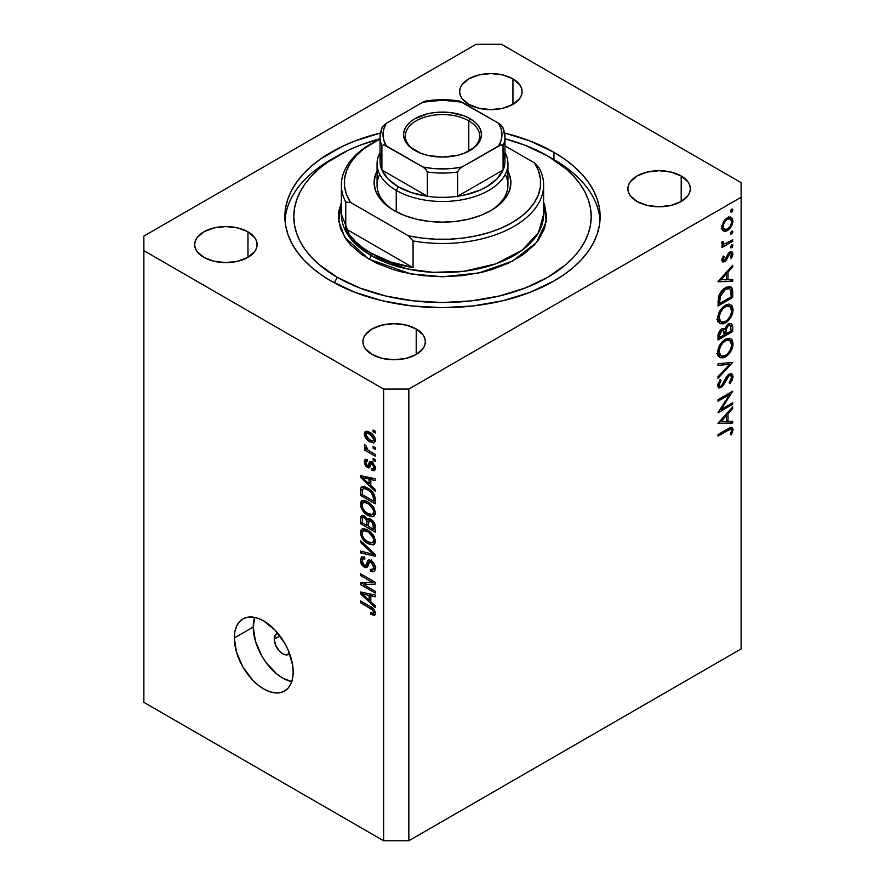 <?xml version="1.0" encoding="UTF-8"?>
<svg xmlns="http://www.w3.org/2000/svg" width="885" height="885" viewBox="0 0 885 885"><rect width="100%" height="100%" fill="white"/><g stroke="black" fill="none" stroke-linecap="round" stroke-linejoin="round"><path stroke-width="1.33" d="M289.572 653.584A11.892 6.87 60 0 1 288.621 654.358A11.892 6.87 60 0 1 279.45 651.172A11.892 6.87 60 0 1 274.261 639.191L279.925 635.928L274.261 639.191L275.677 634.622L278.001 633.284M253.232 627.056A41.639 24.039 -120 0 0 291.751 681.638L282.669 678.054L276.928 674.082L266.319 662.876L261.849 656.073L255.466 641.359L253.232 627.056L234.304 637.985L253.232 627.056A41.639 24.039 -120 0 1 254.659 617.398L253.232 627.056M293.189 671.981A41.639 24.039 60 0 1 284.561 691.041A41.639 24.039 60 0 1 252.479 679.89A41.639 24.039 60 0 1 234.304 637.985L234.868 631.68L236.538 626.27L239.26 621.956L242.921 618.925L247.391 617.265L252.479 617.066L258 618.316L263.741 620.982L275.014 630.076L284.561 642.964L288.222 650.232L292.625 665.022L293.189 671.981L292.625 678.286L290.944 683.696L288.222 687.999L284.561 691.041L280.102 692.689L275.014 692.9L269.482 691.639L263.741 688.972L258 685.012L252.479 679.89L242.921 667.002L236.538 652.289L234.304 637.985A41.639 24.039 60 0 1 242.921 618.925A41.639 24.039 60 0 1 275.014 630.076A41.639 24.039 60 0 1 293.189 671.981M553.955 152.309L553.955 159.831L553.955 152.309L564.353 158.924L573.568 166.103L581.511 173.759L588.127 181.834L593.337 190.242L597.098 198.904L599.366 207.743L600.13 216.659L599.366 225.586L597.098 234.414L593.337 243.076L588.127 251.484L581.511 259.559L573.568 267.226L564.353 274.394L553.955 281.01L530.071 292.327L502.824 300.745L473.254 305.922L442.5 307.67L411.746 305.922L382.176 300.745L354.929 292.327L331.045 281.01A157.63 91.011 180 0 1 284.87 216.659A157.63 91.011 180 0 1 380.395 133.016L354.929 140.992L342.506 146.313L320.647 158.924L311.431 166.103L303.489 173.759L296.873 181.834L291.663 190.242L287.902 198.904L285.634 207.743L284.87 216.659L285.634 225.586L287.902 234.414L291.663 243.076L296.873 251.484L303.489 259.559L311.431 267.226L320.647 274.394L331.045 281.01A157.63 91.011 180 0 0 502.824 300.745A157.63 91.011 180 0 0 600.13 216.659A157.63 91.011 180 0 0 553.955 152.309A157.63 91.011 180 0 0 504.605 133.016L530.071 140.992L553.955 152.309M512.946 78.853L512.946 104.353L502.824 108.258L490.865 109.629L478.918 108.258L468.784 104.353A31.229 18.032 180 0 1 459.636 91.597A31.229 18.032 180 0 1 478.918 74.948A31.229 18.032 180 0 1 512.946 78.853L519.716 84.706L521.497 88.08L522.095 91.597L521.497 95.115L519.716 98.501L512.946 104.353L512.946 78.853A31.229 18.032 180 0 1 522.095 91.597A31.229 18.032 180 0 1 502.824 108.258A31.229 18.032 180 0 1 468.784 104.353L462.014 98.501L460.244 95.115L459.636 91.597L460.244 88.08L462.014 84.706L468.784 78.853L478.918 74.948L490.865 73.577L502.824 74.948L512.946 78.853M247.966 231.837L247.966 257.336L237.844 261.241L225.885 262.613L213.938 261.241L203.804 257.336A31.229 18.032 180 0 1 194.656 244.592A31.229 18.032 180 0 1 213.938 227.932A31.229 18.032 180 0 1 247.966 231.837L254.736 237.689L256.517 241.074L257.115 244.592L256.517 248.11L254.736 251.484L247.966 257.336L247.966 231.837A31.229 18.032 180 0 1 257.115 244.592A31.229 18.032 180 0 1 237.844 261.241A31.229 18.032 180 0 1 203.804 257.336L197.034 251.484L195.264 248.11L194.656 244.592L195.264 241.074L197.034 237.689L203.804 231.837L213.938 227.932L225.885 226.56L237.844 227.932L247.966 231.837M416.216 328.977L416.216 354.465L406.082 358.381L394.135 359.752L382.176 358.381L372.054 354.465A31.229 18.032 180 0 1 362.905 341.721A31.229 18.032 180 0 1 382.176 325.06A31.229 18.032 180 0 1 416.216 328.977L422.986 334.818L424.756 338.203L425.364 341.721L424.756 345.238L422.986 348.624L416.216 354.465L416.216 328.977A31.229 18.032 180 0 1 425.364 341.721A31.229 18.032 180 0 1 406.082 358.381A31.229 18.032 180 0 1 372.054 354.465L365.284 348.624L363.503 345.238L362.905 341.721L363.503 338.203L365.284 334.818L372.054 328.977L382.176 325.06L394.135 323.689L406.082 325.06L416.216 328.977M681.196 175.982L681.196 201.481L671.062 205.397L659.115 206.769L647.156 205.397L637.034 201.481A31.229 18.032 180 0 1 627.885 188.737A31.229 18.032 180 0 1 647.156 172.077A31.229 18.032 180 0 1 681.196 175.982L687.966 181.834L689.736 185.219L690.344 188.737L689.736 192.255L687.966 195.64L681.196 201.481L681.196 175.982A31.229 18.032 180 0 1 690.344 188.737A31.229 18.032 180 0 1 671.062 205.397A31.229 18.032 180 0 1 637.034 201.481L630.264 195.64L628.483 192.255L627.885 188.737L628.483 185.219L630.264 181.834L637.034 175.982L647.156 172.077L659.115 170.705L671.062 172.077L681.196 175.982M143.868 236.085L476.152 44.25L501.386 44.25L741.132 182.664L741.132 197.233L408.848 389.068L408.848 840.75L741.132 648.915L741.132 197.233L741.132 648.915L408.848 840.75L408.848 389.068L383.614 389.068L143.868 250.654L143.868 702.336L383.614 840.75L383.614 389.068L383.614 840.75L408.848 840.75L383.614 840.75L143.868 702.336L143.868 236.085L143.868 250.654L383.614 389.068L408.848 389.068L741.132 197.233L741.132 182.664L501.386 44.25L476.152 44.25L143.868 236.085M721.153 409.412L732.714 402.741L732.714 404.268L718 412.764L729.583 394.533L718 401.215L718 399.688L732.714 391.192L721.153 409.412L732.714 391.192L718 399.688L718 401.215L729.583 394.533L718 412.764L732.714 404.268L732.714 402.741L721.153 409.412L720.279 408.914L721.153 409.412M728.875 374.654L733.09 376.656L731.862 373.868L729.107 374.101L731.452 373.68L733.079 376.202L732.16 380.307L729.882 383.681L729.129 382.674L731.585 377.53L730.933 375.627L729.716 375.373L727.647 377.076L721.662 387.276L718.565 387.884L717.613 385.484L720.113 379.51L721.021 380.373L719.273 383.681L719.239 385.617L720.224 386.435L721.54 385.794L726.353 377.021L729.107 374.101L720.987 386.192L719.759 386.325L719.129 384.776L721.021 380.373L720.113 379.51L717.613 385.484L718.664 387.94L721.054 387.685L723.299 385.44L729.085 375.638L730.733 375.483L731.585 377.53L729.129 382.674L729.882 383.681L733.09 376.656L728.886 374.41M732.714 362.43L718 378.337L718 376.7L729.594 364.332L718 365.372L718 363.735L732.714 362.43L718 363.735L718 365.372L729.594 364.332L718 376.7L718 378.337L732.714 362.43M733.09 343.657L732.548 347.407L728.388 354.675L723.908 357.761L719.914 357.695L717.945 355.128L717.746 350.891L718.863 346.964L722.348 341.599L726.109 338.822L729.66 338.192L732.138 339.829L733.09 343.657L730.855 338.645L725.346 339.22C720.578 342.473 718 346.975 717.613 352.728L719.837 357.662L725.423 357.053L723.941 356.19L725.423 357.053C730.136 353.812 732.692 349.343 733.09 343.657L731.353 342.65L733.09 343.657M733.09 309.661L732.548 313.401L728.388 320.68L723.908 323.766L719.914 323.7L717.945 321.133L717.746 316.896L718.863 312.969L722.348 307.604L726.109 304.827L729.66 304.197L732.138 305.834L733.09 309.661L730.855 304.65L725.346 305.225C720.578 308.478 718 312.98 717.613 318.733L719.837 323.656L725.423 323.047L723.941 322.195L725.423 323.047C730.136 319.806 732.692 315.348 733.09 309.661L731.353 308.655L733.09 309.661M732.714 281.353L718 281.795L732.714 265.234L732.714 266.883L728.001 272.126L728.001 279.826L732.714 279.693L732.714 281.353L732.714 279.693L728.001 279.826L728.001 272.126L732.714 266.883L732.714 265.234L718 281.574L732.714 281.353L729.97 279.771L732.714 281.353M732.902 209.878L732.149 211.626L730.811 212.09L731.209 209.546L732.548 209.081L732.902 209.878L731.674 209.17L730.457 211.294L731.674 212.002L730.457 211.294L731.674 212.002L732.902 209.878L731.674 209.17M727.37 230.62L725.313 231.372L723.145 230.885L721.872 228.673L721.872 226.029L724.826 219.889L727.913 217.467L730.28 217.013L732.526 218.728L732.526 223.673L730.468 227.755L727.37 230.62C730.778 228.286 732.625 225.078 732.902 220.984L731.375 217.389L727.37 217.754L723.543 221.67L721.773 227.412L723.133 230.874L727.37 230.62L725.733 229.68L727.37 230.62M732.902 231.881L732.149 233.64L730.811 234.094L731.209 231.549L732.149 231.007L732.902 231.881L731.674 231.173L730.457 233.297L731.674 234.016L730.457 233.297L731.674 234.016L732.902 231.881L731.674 231.173M732.714 239.735L732.714 241.262L721.961 247.468L721.961 245.941L723.543 245.023L721.917 243.873L722.138 241.483L723.288 241.66L723.576 243.585L725.003 243.773L732.714 239.735L725.412 243.674L723.698 243.663L723.288 241.66L722.138 241.483L721.773 243.021L723.543 245.023L721.961 245.941L721.961 247.468L732.714 241.262L731.397 240.499L732.714 241.262L732.714 239.735M732.902 245.621L732.149 247.369L730.811 247.833L731.209 245.278L732.548 244.824L732.902 245.621L731.674 244.913L730.457 247.037L731.674 247.745L730.457 247.037L731.674 247.745L732.902 245.621L731.674 244.913M724.594 261.639L722.957 262.048L721.817 260.732L723.299 256.064L724.229 256.561L723.122 259.67L724.538 260.146L728.521 253.165L730.413 251.805L732.017 251.871L732.88 254.46L731.452 258.332L730.457 257.9L731.464 254.039L729.848 253.586L726.485 259.77L724.594 261.639L726.253 260.113L729.848 253.586L731.01 253.497L731.585 254.78L730.457 257.9L731.452 258.332L732.902 253.94L732.017 251.871L729.793 252.092L724.538 260.146L723.089 259.36L724.229 256.561L723.299 256.064L721.773 260.124L722.514 261.883L724.594 261.639L721.773 260.013L724.594 261.639M725.545 287.68L729.782 286.541L731.84 287.747L732.647 290.545L732.714 297.482L718 305.978L718.985 295.424L721.286 291.375L725.545 287.68C722.204 289.572 719.87 292.625 718.531 296.851L718 305.978L732.714 297.482L732.714 292.216L731.043 291.242L732.714 292.216L730.966 286.939L725.545 287.68M724.771 329.308L723.565 328.612L724.771 329.308L721.64 329.154C719.04 331.101 717.835 333.601 718 336.665L718 339.984L732.714 331.477L732.714 326.886L730.778 325.769L732.714 326.886L732.714 331.477L718 339.984L718.343 333.59L720.81 329.74L723.012 328.634L724.771 329.308L726.707 325.415L729.417 323.456L731.641 323.722L732.714 326.886L731.43 323.578L728.543 323.866L724.771 329.308L724.229 328.822M732.714 423.008L718 423.45L732.714 406.879L732.714 408.538L728.001 413.782L728.001 421.481L732.714 421.349L732.714 423.008L732.714 421.349L728.001 421.481L728.001 413.782L732.714 408.538L732.714 406.879L718 423.229L732.714 423.008L729.97 421.426L732.714 423.008M731.585 430.597L730.999 429.347L729.926 429.347L718 436.084L718 434.557L731.032 427.389L732.16 427.543L733.068 429.302L731.397 434.889L730.258 434.646L731.585 430.597L730.258 434.646L731.397 434.889L733.09 429.811L732.172 427.555L727.935 428.827L718 434.557L718 436.084L727.791 430.431L726.463 429.667L727.791 430.431L731.021 429.358L731.585 430.597M363.481 584.52L375.207 591.291L375.207 593.061L360.483 584.554L360.483 582.673L372.22 582.286L360.483 575.504L360.483 573.745L375.207 582.242L375.207 584.133L363.481 584.52L375.207 584.133L375.207 582.242L360.483 573.745L360.483 575.504L372.22 582.286L360.483 582.673L360.483 584.554L375.207 593.061L375.207 591.291L363.481 584.52L367.065 582.452L363.481 584.52M371.103 560.448L374.289 563.845L375.34 567.219L374.753 570.969L372.353 571.832L370.428 571.091L370.229 569.21L372.198 569.697L373.448 568.557L373.547 565.803L371.966 562.849L369.488 562.141L367.552 566.92L365.837 567.683L362.275 565.382L360.35 560.847L361.467 556.787L364.686 557.185L364.874 559.054L362.762 558.778L362.042 561.411L363.359 564.564L365.527 565.769L368.16 560.271L371.103 560.448L368.425 560.083L365.848 565.692L364.354 565.382L362.009 560.802L362.75 558.789L364.874 559.054L364.686 557.185L361.511 556.765L360.295 559.862C360.394 562.96 361.733 565.371 364.321 567.13L366.998 567.451L369.62 562.03L371.158 562.24L373.669 567.13L372.685 569.52L370.229 569.21L370.428 571.091L374.078 571.588L375.395 568.281C375.317 564.973 373.879 562.362 371.103 560.448M360.483 540.558L375.207 554.408L375.207 556.234L360.483 552.815L360.483 551.001L373.481 554.419L360.483 542.394L360.483 540.558L360.483 542.394L373.481 554.419L360.483 551.001L360.483 552.815L375.207 556.234L375.207 554.408L360.483 540.558M373.083 544.861L375.395 541.178L374.798 543.678L373.592 544.695L369.377 544.341L364.034 540.591L360.449 534.097L360.66 530.403L362.762 528.699L366.523 529.396L370.627 532.073L374.089 536.399L375.395 541.178L373.149 534.872L367.861 530.093L361.843 529.031L360.295 532.449C361.08 537.604 363.658 541.343 368.038 543.667L373.083 544.861L374.554 544.01L373.901 544.54M373.083 516.597L375.395 512.924L374.056 516.187L371.932 516.718L369.377 516.088L364.034 512.327L360.449 505.844L360.66 502.149L362.762 500.445L366.523 501.142L370.627 503.808L374.089 508.145L375.395 512.924L373.149 506.618L367.861 501.839L361.843 500.766L360.295 504.184C361.08 509.34 363.658 513.079 368.038 515.402L373.083 516.597L374.554 515.756L373.901 516.276M370.804 485.423L375.207 489.449L375.207 491.286L360.483 477.358L360.483 475.632L375.207 478.708L375.207 480.533L370.804 479.482L370.804 485.423L370.804 479.482L375.207 480.533L375.207 478.708L360.483 475.632L360.483 477.358L375.207 491.286L375.207 489.449L370.804 485.423M373.105 430.022L375.207 431.238L375.207 433.008L373.105 431.791L373.105 430.022L373.105 431.791L375.207 433.008L375.207 431.238L373.105 430.022M369.742 432.278L373.105 434.922L374.908 437.832L375.284 441.338L373.581 442.976L367.917 440.52L364.775 436.305L364.31 433.617L365.04 431.736L366.921 431.183L369.742 432.278L365.405 431.46L364.31 433.893C364.863 437.566 366.711 440.221 369.853 441.836L374.3 442.721L375.395 440.287C374.82 436.559 372.928 433.893 369.742 432.278M373.105 446.361L375.207 447.578L375.207 449.337L373.105 448.131L373.105 446.361L373.105 448.131L375.207 449.337L375.207 447.578L373.105 446.361M369.653 451.217L375.207 454.414L375.207 456.184L364.498 450L364.498 448.241L366.202 449.226L364.487 446.914L364.874 444.701L366.412 446.25L366.91 449.06L369.653 451.217L367.463 449.635L366.412 446.25L364.874 444.701L364.31 446.04L366.202 449.226L364.498 448.241L364.498 450L375.207 456.184L375.207 454.414L369.653 451.217M373.105 458.286L375.207 459.492L375.207 461.262L373.105 460.045L373.105 458.286L373.105 460.045L375.207 461.262L375.207 459.492L373.105 458.286M371.943 462.025L375.196 466.472L375.196 469.669L374.034 470.776L371.954 470.422L371.766 468.552L373.304 468.685L373.835 467.667L372.563 464.194L371.169 463.84L369.941 467.037L368.669 467.955L366.102 466.55L364.476 463.43L364.476 460.488L365.538 459.271L367.363 459.603L367.552 461.483L366.268 461.406L365.837 462.689L367.275 465.731L368.038 465.621L369.609 461.771L371.943 462.025L369.775 461.649L368.038 465.621L367.142 465.665L365.837 462.689L366.313 461.373L367.552 461.483L367.363 459.603L365.251 459.392L364.31 461.87L367.363 467.545L369.31 467.778L371.235 463.784L372.209 463.95L373.868 467.191L373.293 468.685L371.766 468.552L371.954 470.422L374.477 470.61L375.395 468.198L371.943 462.025M367.762 488.089L371.678 491.042L374.421 494.859L375.207 503.864L360.483 495.368L360.759 488.033L361.91 486.728L363.68 486.518L367.762 488.089L361.711 486.827L360.759 488.033L360.483 495.368L375.207 503.864L375.207 498.852C374.598 493.896 372.12 490.312 367.762 488.089M370.881 519.252L374.687 523.61L375.207 532.128L360.483 523.632L360.649 516.685L362.673 515.291L365.096 516.464L367.264 519.506L368.746 518.555L370.881 519.252L367.264 519.506L364.189 515.833L361.445 515.524L360.483 518.356L360.483 523.632L375.207 532.128L375.207 526.896C375.185 523.599 373.735 521.044 370.881 519.252M370.804 601.767L375.207 605.794L375.207 607.63L360.483 593.702L360.483 591.976L375.207 595.041L375.207 596.877L370.804 595.826L370.804 601.767L370.804 595.826L375.207 596.877L375.207 595.041L360.483 591.976L360.483 593.702L375.207 607.63L375.207 605.794L370.804 601.767M373.669 612.265L375.085 611.458L373.669 612.265C373.227 613.548 372.209 613.626 370.616 612.486L370.804 614.356L372.64 613.305L370.804 614.356L374.355 615.396L375.395 613.338L374.831 615.152L370.804 614.356L370.616 612.486L372.784 613.316L373.603 612.785L372.795 610.108L360.483 602.663L360.483 600.893L372.828 608.283L374.477 610.174L375.395 613.338C374.897 610.152 373.26 607.929 370.472 606.667L360.483 600.893L360.483 602.663L372.563 609.865L373.669 612.265L373.271 613.205L375.251 612.066M289.66 653.484L285.888 654.889L282.669 653.772L279.45 651.172L275.677 645.408L274.261 639.191A11.892 6.87 60 0 1 276.717 633.748A11.892 6.87 60 0 1 277.868 633.306M374.632 430.906L373.105 431.791L374.632 430.906M371.556 440.852L369.853 441.836L373.016 440.896L375.163 438.606L373.182 440.819L369.841 440.066L365.837 434.812L366.501 433.373L369.841 434.104L371.28 433.274L369.841 434.104L373.868 439.358L372.43 436.15L369.51 433.916L366.678 433.285L365.837 435.011L367.264 438.02L371.556 440.852M368.315 431.57L364.31 433.893L368.315 431.57M368.514 431.46L368.625 432.632M374.632 447.246L373.105 448.131L374.632 447.246M366.025 449.115L364.498 450L366.025 449.115M366.788 448.883L366.202 449.226L366.788 448.883M365.516 445.343L364.31 446.04L365.516 445.343M374.632 459.16L373.105 460.045L374.632 459.16M375.384 468.442L371.954 470.422L375.384 468.442M375.185 466.439L373.868 467.191L375.185 466.439M373.448 463.231L372.209 463.95L373.448 463.231M372.983 462.778L371.235 463.784L372.983 462.778M370.428 465.776L367.363 467.545L370.428 465.776M367.408 460.078L364.31 461.87L367.408 460.078M368.038 465.621L371.346 463.231L367.142 465.665M372.64 462.247L372.851 461.561M371.988 462.058L368.647 463.994L371.988 462.058M372.242 463.187L367.872 465.753M370.306 464.127L370.926 464.691M362.673 476.097L360.483 477.358L362.673 476.097M372.972 478.232L370.804 479.482L372.972 478.232M369.089 483.852L362.009 477.38L363.823 476.329L362.009 477.38L365.04 478.166L367.043 477.004L365.04 478.166L369.089 479.073L371.18 477.867L369.089 479.073L369.089 483.852L370.804 482.856L369.089 483.852L369.089 479.073L362.009 477.38L369.089 483.852M362.208 494.372L360.483 495.368L362.208 494.372M362.474 489.427L360.483 490.578L362.474 489.427M364.686 487.834L364.742 486.739M363.414 486.496L360.759 488.033L363.414 486.496M364.819 486.186L364.686 488.155M362.496 489.383L362.208 494.593L373.481 501.109L373.481 498.078L375.074 497.16L373.481 498.078L373.072 495.257L371.335 492.602L372.497 491.927L371.335 492.602L367.74 489.847L369.2 489.007L367.74 489.847L364.089 488.531L362.496 489.383C363.768 488.166 365.516 488.321 367.74 489.847L371.335 492.602L373.481 498.078L373.481 501.109L375.207 500.113L373.481 501.109L362.208 494.593L362.496 489.383L365.881 487.137M375.284 514.196L373.758 513.731M369.709 514.439L368.038 515.402L369.709 514.439M364.498 501.895L360.295 504.184L364.498 501.762L364.62 500.49M373.581 513.654L375.528 514.229M364.664 500.324L364.509 502.16M368.06 513.654C364.664 511.961 362.651 509.14 362.009 505.169L363.182 502.658L366.589 501.175L364.487 502.392L367.817 503.576L369.266 502.735L367.817 503.576C371.103 505.28 373.061 508.067 373.669 511.939L375.196 511.065L373.669 511.939L372.508 514.451L368.06 513.654L370.97 514.749L372.906 514.152L373.669 512.216L373.16 509.384L368.835 504.218L365.693 502.625L363.492 502.514L362.053 504.527L362.529 507.78L364.764 511.176L368.06 513.654M362.208 522.637L360.483 523.632L362.208 522.637M364.509 516.032L360.483 518.356L364.509 516.032M368.923 518.555L367.264 519.506L368.923 518.555M367.906 518.765L367.264 519.506M370.782 518.953L370.804 519.849M366.6 525.391L362.208 522.858L362.762 517.459L365.671 517.017L364.421 517.736L366.456 520.457L369.554 518.665L366.456 520.457L366.6 522.272L368.636 521.099L366.6 522.272L366.6 525.391L368.326 524.396L366.6 525.391L366.169 519.606L364.155 517.592L362.529 517.681L362.208 522.858L366.6 525.391M373.481 529.363L368.326 526.387L368.99 520.745L370.892 521.033L372.264 520.236L370.892 521.033L373.293 524.042L374.565 523.312L373.293 524.042L373.481 525.867L375.052 524.96L373.481 525.867L373.481 529.363L375.207 528.378L373.481 529.363L372.651 522.637L369.753 520.601L368.403 521.84L368.326 526.387L373.481 529.363M375.284 542.45L373.758 541.985M369.709 542.704L368.038 543.667L369.709 542.704M364.498 530.148L360.295 532.449L364.498 530.015L364.62 528.754M373.581 541.908L375.528 542.494M364.664 528.588L364.509 530.414M368.06 541.908C364.664 540.226 362.651 537.394 362.009 533.423L363.182 530.912L366.589 529.429L364.487 530.646L367.817 531.83L369.266 530.989L367.817 531.83C371.103 533.544 373.061 536.332 373.669 540.193L375.196 539.319L373.669 540.193L372.508 542.715L368.06 541.908L370.97 543.003L372.906 542.416L373.669 540.481L373.16 537.649L368.835 532.471L366.113 531.022L363.492 530.768L362.053 532.781L362.529 536.044L364.377 539.02L368.06 541.908M362.651 551.565L360.483 552.815L362.651 551.565M374.554 553.8L373.481 554.419L374.554 553.8M372.297 551.676L371.158 552.34L372.297 551.676M361.688 541.697L360.483 542.394L361.688 541.697M375.362 569.022L374.632 568.668L370.428 571.091L374.609 568.413L375.605 569.132M375.185 566.256L373.669 567.13L375.185 566.256M372.474 561.477L371.158 562.24L372.474 561.477M368.392 564.774L364.321 567.13L368.392 564.774M364.509 557.771L360.295 559.862L364.509 557.085M368.591 564.11L365.848 565.692L368.591 564.11M371.014 561.234L366.833 563.557L371.191 560.504M369.598 559.873L367.596 561.035L369.598 559.873M371.368 559.829L370.948 561.488M364.509 556.942L364.509 557.926M367.706 564.143L368.525 564.696M375.782 567.252L375.118 567.064M366.158 582.983L365.35 582.518L366.158 582.983M363.945 582.562L360.483 584.554L363.945 582.562M373.747 581.401L372.22 582.286L373.747 581.401M362.009 574.619L360.483 575.504L362.009 574.619M374.554 581.865L372.839 581.921L374.554 581.865M362.673 592.43L360.483 593.702L362.673 592.43M372.972 594.576L370.804 595.826L372.972 594.576M369.089 600.196L362.009 593.724L363.823 592.673L362.009 593.724L365.04 594.499L367.043 593.348L365.04 594.499L369.089 595.417L371.18 594.211L369.089 595.417L369.089 600.196L370.804 599.2L369.089 600.196L369.089 595.417L362.009 593.724L369.089 600.196M373.747 609.179L372.563 609.865L373.747 609.179M372.032 607.663L370.594 608.493L372.032 607.663M362.009 601.778L360.483 602.663L362.009 601.778M730.457 211.294L731.674 212.002M728.587 217.201L728.676 217.975M731.287 220.044L732.902 220.984L730.379 218.96L731.585 221.748C731.364 224.867 729.97 227.312 727.381 229.082L724.35 229.392L723.089 226.66C723.355 223.518 724.782 221.051 727.381 219.281L726.176 218.584L727.381 219.281L730.379 218.96L728.997 218.706L726.541 219.845L724.041 223.053L723.089 226.66L721.883 225.963L725.003 229.635L727.791 228.817L730.379 225.929L731.508 222.755L731.287 220.044M722.691 228.441L721.894 228.773M721.109 228.95L723.167 228.186M728.698 218.551L728.488 216.803M730.457 233.297L731.674 234.016M722.049 244.171L723.543 245.023L722.049 244.171M722.625 244.736L723.543 245.023M721.983 241.904L723.089 242.545L721.983 241.904M730.457 247.037L731.674 247.745M722.005 258.741L723.089 259.36L722.005 258.741M724.538 260.146L723.089 259.36M729.76 252.125L732.902 253.94L729.76 252.125M730.512 257.789L731.452 258.332L730.512 257.789M728.72 252.933L729.848 253.586L728.72 252.933M727.868 254.039L728.831 254.603L727.868 254.039M726.707 256.539L727.713 257.126L726.707 256.539M725.235 259.526L726.253 260.113L725.235 259.526M731.729 266.319L732.714 266.883L731.729 266.319M727.016 271.562L728.001 272.126L727.016 271.562M726.485 278.963L728.001 279.826L726.485 278.963M720.866 280.047L726.485 273.797L725.512 273.233L726.485 273.797L726.485 279.87L719.881 279.472L726.485 279.87L726.485 273.797L720.866 280.047M731.209 296.608L732.714 297.482L731.209 296.608M731.209 296.829L719.505 303.588L718 302.714L719.505 303.588L719.505 302.393L718.012 301.519L719.505 302.393L719.914 296.929L718.708 296.232L719.914 296.929L725.534 289.207L724.295 288.488L725.534 289.207L729.627 288.61L730.833 290.236L731.209 296.829L730.512 289.506L728.797 288.322L725.534 289.207L722.846 291.364L720.467 295.147L719.505 303.588L731.209 296.829M719.815 321.299L718.166 321.697M728.333 304.141L728.786 305.734M717.558 321.731L720.456 321.023M728.853 306.376L728.333 304.119M719.129 317.781C719.439 313.113 721.507 309.429 725.346 306.752L724.107 306.033L725.346 306.752L729.683 306.254L731.585 310.591C731.287 315.215 729.229 318.865 725.412 321.532L721.032 321.996L719.129 317.781L717.735 316.974L719.129 317.781L719.605 320.315L721.585 322.251L724.173 322.118L727.249 320.171L729.826 316.797L731.342 312.848L731.342 308.599L729.826 306.343L726.596 306.166L722.923 308.71L720.147 313.102L719.129 317.781M732.714 331.477L731.209 330.614L732.714 331.477M728.51 324.452L728.455 323.467M721.529 329.74L721.552 328.932M719.505 337.583L719.505 335.515L718.122 334.707L719.505 335.515L721.673 330.669L720.512 330.005L723.333 330.503L724.229 334.862L719.505 337.583L718 336.709L719.505 337.583L724.229 334.862L723.819 331.012L721.673 330.669L719.793 333.214L719.505 337.583M725.733 333.988L725.733 332.97L724.129 332.052L725.733 332.97L725.91 329.696L724.837 329.076L725.91 329.696L728.543 325.392L727.381 324.718L730.269 325.249L731.209 330.824L725.733 333.988L724.207 333.103L725.733 333.988L731.209 330.824L730.313 325.271L728.543 325.392L726.795 327.229L725.733 333.988M719.815 355.294L718.166 355.693M728.853 340.371L728.786 339.729M717.558 355.726L720.456 355.018M719.129 351.776C719.439 347.108 721.507 343.435 725.346 340.747L724.107 340.039L725.346 340.747L729.683 340.249L731.585 344.586C731.287 349.21 729.229 352.861 725.412 355.527L721.032 356.002L719.129 351.776L717.735 350.98L719.129 351.776L719.605 354.31L721.585 356.246L724.173 356.113L727.249 354.166L729.826 350.792L731.342 346.843L731.342 342.595L729.826 340.338L726.596 340.161L722.923 342.705L720.147 347.097L719.129 351.776M727.149 362.916L729.594 364.332L727.149 362.916M727.968 374.986L729.085 375.638L727.968 374.986M726.685 376.523L727.647 377.076L726.685 376.523M724.317 380.937L725.302 381.501L724.317 380.937M722.337 384.887L723.299 385.44L722.337 384.887M717.624 385.705L721.054 387.685L717.624 385.705M719.947 379.753L721.021 380.373L719.947 379.753M717.801 384.013L719.129 384.776L717.801 384.013M731.397 403.505L732.714 404.268L731.397 403.505M728.255 393.77L729.583 394.533L728.255 393.77M731.729 407.974L732.714 408.538L731.729 407.974M727.016 413.218L728.001 413.782L727.016 413.218M726.485 420.618L728.001 421.481L726.485 420.618M720.866 421.702L726.485 415.452L725.512 414.888L726.485 415.452L726.485 421.526L719.881 421.127L726.485 421.526L726.485 415.452L720.866 421.702M729.727 427.864L733.09 429.811L729.727 427.864M730.402 434.314L731.397 434.889L730.402 434.314M379.742 174.411A65.435 37.778 0 0 0 395.208 211.194A65.435 37.778 180 0 1 377.065 185.098L377.065 163.725A65.435 37.778 180 0 1 380.041 152.463A65.435 37.778 0 0 0 396.237 190.43A65.435 37.778 0 0 0 476.362 196.05A65.435 37.778 0 0 0 504.959 152.463A65.435 37.778 180 0 1 507.935 163.725A65.435 37.778 180 0 1 467.534 198.627A65.435 37.778 180 0 1 396.237 190.43L396.237 211.758L396.237 190.43A65.435 37.778 180 0 1 377.065 163.725M394.135 210.586L394.135 210.586A68.399 39.493 180 0 1 377.065 171.148L375.406 174.964L374.101 182.664L375.406 190.375L379.3 197.775L385.628 204.601L394.135 210.586L404.5 215.498L416.326 219.148L429.159 221.394L442.5 222.157L455.841 221.394L468.674 219.148L480.5 215.498L490.865 210.586A68.399 39.493 180 0 1 394.135 210.586M341.378 214.236L351.256 239.392L370.992 255.511A2.976 1.715 -60 0 1 368.89 259.161L344.829 237.445L338.712 221.272L341.378 202.399L338.911 210.774L338.402 216.659L340.404 228.385L346.334 239.658L350.692 244.99L362.031 254.791L376.468 263.122L393.427 269.659L402.664 272.182L422.189 275.6L442.5 276.762L462.811 275.6L482.336 272.182L491.573 269.659L508.532 263.122L522.969 254.791L534.308 244.99L538.666 239.658L544.596 228.385L546.598 216.659L544.596 204.933L543.622 202.399L546.255 221.549L536.465 242.523L512.592 261.097L478.663 273.011L442.533 276.762L410.828 273.907L368.89 259.161A2.976 1.715 120 0 0 370.992 255.511A101.122 58.377 -0 0 0 481.197 268.166A101.122 58.377 -0 0 0 543.622 214.236L538.511 232.556L522.117 250.223L495.711 263.874L464.127 271.264L433.13 272.359L406.658 268.819L370.992 255.511L370.992 253.088L370.992 255.511A101.122 58.377 0 0 1 341.378 214.236L341.378 185.098A101.122 58.377 180 0 1 372.065 143.204M553.955 159.599L547.649 155.948A148.702 85.856 180 0 1 547.649 155.959A148.702 85.856 180 0 1 547.649 277.37A148.702 85.856 180 0 1 337.351 277.37L334.22 282.791L337.351 277.37L318.854 264.361L311.354 257.137L305.115 249.515L300.192 241.583L296.652 233.408L294.506 225.078L293.798 216.659L294.506 208.252L296.652 199.91L300.192 191.735L305.115 183.803L311.354 176.192L318.854 168.969L327.55 162.198L348.159 150.295L359.885 145.273L380.041 138.746A148.702 85.856 180 0 0 337.351 155.959A148.702 85.856 180 0 0 337.351 277.37L359.885 288.045L385.594 295.977L413.494 300.867L442.5 302.515L471.506 300.867L499.405 295.977L525.115 288.045L547.649 277.37L566.146 264.361L573.646 257.137L579.885 249.515L584.808 241.583L588.348 233.408L590.494 225.078L591.202 216.659L590.494 208.252L588.348 199.91L584.808 191.735L579.885 183.803L573.646 176.192L566.146 168.969L547.649 155.948L553.955 159.599A157.63 91.011 -0 0 0 553.955 159.599A157.63 91.011 180 0 1 599.997 220.31A157.63 91.011 -0 0 0 553.966 159.599L547.649 155.959M373.094 142.596L370.992 143.812A101.122 58.377 0 0 0 345.758 202.09L350.493 202.399A98.146 56.662 180 0 1 373.094 142.596A98.146 56.662 180 0 1 380.041 138.956L363.945 148.702L356.378 155.494L350.56 162.84L346.61 170.584L344.608 178.571L344.597 186.647L346.577 194.645L350.493 202.399L408.317 235.786L413.063 240.941A101.122 58.377 -0 0 0 514.008 226.372A101.122 58.377 -0 0 0 539.242 168.095A101.122 58.377 180 0 1 543.622 185.098A101.122 58.377 180 0 1 413.063 240.941L413.063 267.657A101.122 58.377 180 0 1 370.992 253.088A101.122 58.377 180 0 1 345.758 228.806L345.758 202.09A101.122 58.377 180 0 1 341.378 185.098M408.317 235.786L421.747 238.043L435.597 239.193L449.58 239.182L463.43 238.021L476.838 235.742L489.56 232.39L501.33 228.02L511.895 222.732L521.055 216.626L528.622 209.833L534.44 202.488L538.39 194.744L540.392 186.757L540.403 178.681L538.423 170.683L534.507 162.928L504.959 145.87L534.507 162.928A98.146 56.662 180 0 1 511.895 222.732A98.146 56.662 180 0 1 408.317 235.786L413.063 240.941L413.063 267.657L345.758 228.806L350.084 235.498L355.792 241.837L362.795 247.734L370.992 253.088L390.473 261.871L413.063 267.657L345.758 228.806L345.758 202.09L350.493 202.399L408.317 235.786M507.935 171.148L509.594 174.964L510.899 182.664L509.594 190.375L505.7 197.775L499.372 204.601L490.865 210.586A68.399 39.493 180 0 0 507.935 171.148M539.242 168.095L534.507 162.928L539.242 168.095M337.351 155.959L331.034 159.599A157.63 91.011 0 0 0 285.003 220.31A157.63 91.011 180 0 1 334.287 157.773M504.959 138.746L525.115 145.273L547.649 155.948A148.702 85.856 180 0 0 504.959 138.746M507.935 163.725L507.935 185.098A65.435 37.778 180 0 1 489.792 211.194A65.435 37.778 -0 0 0 505.258 174.411M468.784 120.858A37.181 21.461 0 0 0 416.525 120.681A37.181 21.461 0 0 0 415.596 150.848A37.181 21.461 180 0 1 405.319 136.036A37.181 21.461 180 0 1 428.274 116.212A37.181 21.461 180 0 1 468.784 120.858L468.784 151.18L468.784 120.858A37.181 21.461 180 0 1 479.681 136.036A37.181 21.461 180 0 1 469.404 150.848A37.181 21.461 0 0 0 468.784 120.858L470.046 118.678L468.784 120.858M414.954 150.483L414.954 150.483A38.962 22.49 180 0 1 414.954 118.678A38.962 22.49 180 0 1 470.046 118.678L474.891 122.086L478.497 125.98L480.71 130.195L481.462 134.586L480.71 138.967L478.497 143.193L474.891 147.076L464.149 153.282L457.412 155.362L442.5 157.076L427.588 155.362L420.851 153.282L410.109 147.076L406.503 143.193L404.29 138.967L403.538 134.586L404.29 130.195L406.503 125.98L410.109 122.086L414.954 118.678L427.588 113.8L434.9 112.517L450.1 112.517L464.149 115.88L470.046 118.678A38.962 22.49 180 0 1 470.046 150.483A38.962 22.49 180 0 1 414.954 150.483M503.1 152.574A62.459 36.064 180 0 1 503.1 170.02A62.459 36.064 180 0 1 457.611 196.282A62.459 36.064 180 0 1 427.389 196.282A62.459 36.064 180 0 1 398.338 186.79L396.237 190.43L398.338 186.79L411.746 192.676L427.389 196.282L381.9 170.02L388.139 179.047L398.338 186.79A62.459 36.064 180 0 1 381.9 170.02A62.459 36.064 180 0 1 381.9 152.574M503.034 145.328L503.1 170.02L457.611 196.282L465.643 194.788L480.301 189.998L486.661 186.79L496.861 179.047L503.1 170.02L457.611 196.282L457.611 172L459.426 168.946L462.025 167.022L501.12 144.819M427.322 171.524L427.389 196.282L381.9 170.02L381.9 145.737L383.725 144.786L422.975 167.022L426.57 170.064M502.912 127.451L498.686 123.314L462.025 102.14L442.5 100.237L422.975 102.14L425.574 101.078L426.758 101.089L422.975 102.14L386.314 123.314L383.847 128.867L383.017 134.586L383.847 140.295L386.314 145.848L422.975 167.022L432.599 168.449L452.401 168.449L462.025 167.022L498.686 145.848L502.47 144.808L503.1 145.737L503.1 170.02A62.459 36.064 0 0 0 504.959 161.291L504.959 137.009A62.459 36.064 180 0 1 503.1 145.737L503.1 145.737A62.459 36.064 0 0 0 504.959 137.009A62.459 36.064 180 0 0 503.1 128.292M501.308 125.261L498.686 123.314A59.483 34.338 180 0 1 498.686 145.848L501.153 140.295L501.983 134.586L501.153 128.867L498.686 123.314L459.592 101.111M458.242 101.1L462.025 102.14A59.483 34.338 180 0 0 422.975 102.14L386.314 123.314L382.729 126.356M382.121 127.363L380.041 137.009L380.041 161.291A62.459 36.064 0 0 0 381.9 170.02L381.9 145.737A62.459 36.064 180 0 1 380.041 137.009A62.459 36.064 180 0 1 381.9 128.292M427.389 196.282A62.459 36.064 0 0 0 457.611 196.282L457.611 172A62.459 36.064 180 0 1 427.389 172L427.389 196.282M380.041 137.009A62.459 36.064 0 0 0 381.9 145.737L383.725 144.786L386.314 145.848A59.483 34.338 180 0 1 386.314 123.314L382.53 126.621M457.611 172L459.426 168.946L462.025 167.022A59.483 34.338 180 0 1 422.975 167.022L425.585 168.958L427.389 172A62.459 36.064 0 0 0 457.611 172M366.501 433.373L369.045 431.902M373.216 440.796L375.351 439.557M373.293 468.685L375.362 467.501M366.313 461.373L367.474 460.698M363.182 502.658L366.113 500.965M372.508 514.451L375.395 512.791M362.762 517.459L364.841 516.265M368.99 520.745L371.213 519.462M363.182 530.912L366.113 529.219M372.508 542.715L375.395 541.045M372.685 569.52L375.384 567.96M369.62 562.03L371.7 560.836M730.379 218.96L727.846 217.5M724.35 229.392L721.784 227.91M723.698 243.663L721.806 242.578M723.487 260.234L721.861 259.294M731.01 253.497L729.24 252.468M729.627 288.61L726.862 287.017M729.683 306.254L726.74 304.551M721.032 321.996L716.828 319.573M723.333 330.503L721.33 329.353M730.269 325.249L728.222 324.065M729.683 340.249L726.74 338.546M721.032 356.002L716.828 353.569M730.733 375.483L728.742 374.333M719.759 386.325L717.635 385.097M731.021 429.358L729.03 428.218M543.622 185.098L543.622 214.236M425.685 101.056C436.891 99.242 448.109 99.242 459.315 101.056M502.879 127.363L504.959 137.009"/></g></svg>
